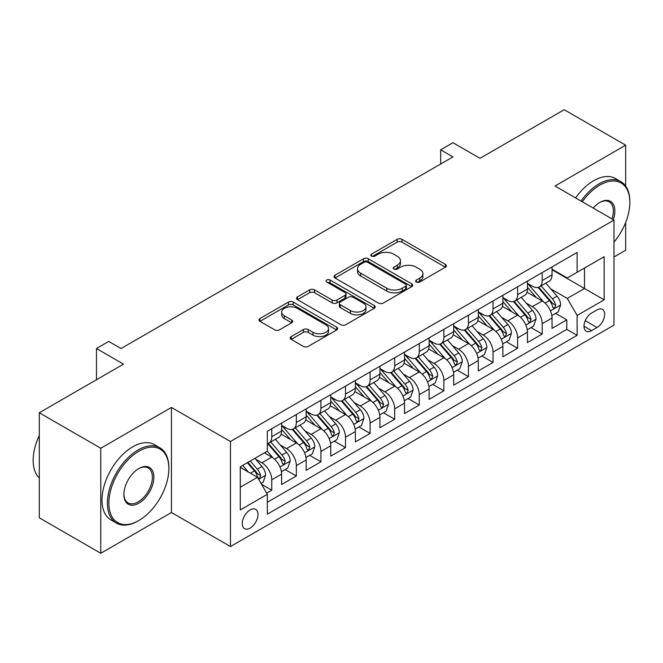 <?xml version="1.0" encoding="UTF-8"?>
<svg xmlns="http://www.w3.org/2000/svg" width="663" height="663" viewBox="0 0 663 663"><rect width="100%" height="100%" fill="white"/><g stroke="black" fill="none" stroke-linecap="round" stroke-linejoin="round"><path stroke-width="0.99" d="M416.389 281.999A2.387 1.376 0 0 0 419.77 281.999L445.412 267.197A3.414 1.972 0 0 0 446.406 265.805A3.414 1.972 0 0 0 445.412 264.413L401.969 239.335A3.414 1.972 0 0 0 397.145 239.335L371.504 254.136A2.387 1.376 0 0 0 370.808 255.114A2.387 1.376 0 0 0 371.504 256.084A2.387 1.376 0 0 0 374.885 256.084L378.2 254.169A10.923 6.307 0 0 1 393.648 254.169L397.261 256.258A10.923 6.307 0 0 1 400.46 260.716A10.923 6.307 0 0 1 397.261 265.175L393.946 267.09A2.387 1.376 0 0 0 393.25 268.067A2.387 1.376 0 0 0 393.946 269.045A2.387 1.376 0 0 0 397.328 269.045L400.643 267.131A10.923 6.307 0 0 1 416.091 267.131L419.712 269.219A10.923 6.307 0 0 1 422.911 273.678A10.923 6.307 0 0 1 419.712 278.137L416.389 280.051A2.387 1.376 0 0 0 415.693 281.029A2.387 1.376 0 0 0 416.389 281.999L416.389 280.051M250.117 528.096A11.13 6.423 120 0 0 257.393 518.292A11.13 6.423 120 0 0 255.686 509.375A11.13 6.423 120 0 0 250.117 509.93A11.13 6.423 120 0 0 242.849 519.734A11.13 6.423 120 0 0 244.556 528.643A11.13 6.423 120 0 0 250.117 528.096M291.206 336.58A3.414 1.972 0 0 0 290.203 337.981A3.414 1.972 0 0 0 291.206 339.373L303.389 346.409A3.414 1.972 0 0 0 308.212 346.409L336.696 329.967A3.414 1.972 0 0 0 337.691 328.575A3.414 1.972 0 0 0 336.696 327.182L293.253 302.096A3.414 1.972 0 0 0 288.43 302.096L259.954 318.538A3.414 1.972 0 0 0 258.951 319.931A3.414 1.972 0 0 0 259.954 321.323L274.673 329.826A3.414 1.972 0 0 0 279.496 329.826L291.687 322.79A3.414 1.972 0 0 0 292.681 321.398A3.414 1.972 0 0 0 291.687 320.005L284.386 315.787A9.133 5.271 0 0 1 281.709 312.066A9.133 5.271 0 0 1 287.344 307.193A9.133 5.271 0 0 1 297.297 308.336L325.889 324.845A9.133 5.271 0 0 1 328.566 328.575A9.133 5.271 0 0 1 322.931 333.439A9.133 5.271 0 0 1 312.986 332.296L308.212 329.544A3.414 1.972 0 0 0 303.389 329.544L291.206 336.58L291.206 339.373M625.673 186.096L625.673 145.197L564.205 109.71L479.995 158.324L452.953 142.711L440.663 149.813L452.953 156.907L121.047 348.531L108.749 341.437L96.458 348.531L96.458 379.758M100.759 448.246L100.759 553.29L171.444 512.482L171.444 407.438L100.759 448.246L39.299 412.759L123.5 364.144L96.458 348.531M171.444 407.438L230.451 441.508L613.996 220.075L613.996 325.11L230.451 546.544L230.451 441.508M625.673 145.197L554.989 186.005L613.996 220.075M378.44 303.074A3.414 1.972 0 0 0 383.272 303.074L411.748 286.631A3.414 1.972 0 0 0 412.742 285.239A3.414 1.972 0 0 0 411.748 283.847L368.305 258.769A3.414 1.972 0 0 0 363.481 258.769L335.006 275.211A3.414 1.972 0 0 0 334.003 276.604A3.414 1.972 0 0 0 335.006 277.996L378.44 303.074M327.63 282.521A2.387 1.376 0 0 1 330.058 282.852L330.058 280.018L374.222 305.51A3.414 1.972 0 0 1 375.217 306.903A3.414 1.972 0 0 1 374.222 308.303L345.738 324.737A3.414 1.972 0 0 1 340.915 324.737L297.48 299.659L297.48 296.875A3.414 1.972 0 0 0 296.477 298.267A3.414 1.972 0 0 0 297.48 299.659M297.48 296.875L309.662 289.839A3.414 1.972 0 0 1 314.494 289.839L332.105 300.007A3.414 1.972 0 0 0 336.937 300.007L345.017 295.342A3.414 1.972 0 0 0 346.02 293.949A3.414 1.972 0 0 0 345.017 292.557L326.677 281.966A2.387 1.376 0 0 1 325.981 280.988A2.387 1.376 0 0 1 327.456 279.72A2.387 1.376 0 0 1 330.058 280.018M100.759 553.29L39.299 517.803L39.299 412.759M613.996 256.979L625.673 250.241L625.673 222.453M266.659 493.139L271.755 490.197L261.554 484.305M255.752 459.235L261.918 462.799A13.906 8.031 60 0 1 271.755 479.83L281.593 474.153L281.593 484.52L296.344 476.001L285.156 469.545M280.333 445.039L286.507 448.602A13.906 8.031 60 0 1 296.344 465.641L306.173 459.965L306.173 470.324L320.925 461.804L309.745 455.348M304.922 430.851L311.096 434.414A13.906 8.031 60 0 1 320.925 451.445L330.762 445.768L330.762 456.127L345.514 447.608L334.326 441.152M329.503 416.654L335.677 420.218A13.906 8.031 60 0 1 345.514 437.249L355.351 431.572L355.351 441.931L370.103 433.42L358.915 426.955M354.092 402.458L360.266 406.021A13.906 8.031 60 0 1 370.103 423.052L379.932 417.375L379.932 427.743L394.684 419.223L383.496 412.767M378.681 388.261L384.855 391.825A13.906 8.031 60 0 1 394.684 408.864L404.521 403.187L404.521 413.546L419.273 405.027L408.085 398.571M403.261 374.065L409.436 377.637A13.906 8.031 60 0 1 419.273 394.667L429.11 388.99L429.11 399.35L443.854 390.83L432.674 384.374M427.85 359.876L434.025 363.44A13.906 8.031 60 0 1 443.854 380.471L453.691 374.794L453.691 385.153L468.443 376.642L457.255 370.178M452.439 345.68L458.605 349.244A13.906 8.031 60 0 1 468.443 366.274L478.28 360.597L478.28 370.965L493.032 362.446L481.844 355.99M477.02 331.483L483.194 335.047A13.906 8.031 60 0 1 493.032 352.086L502.861 346.401L502.861 356.769L517.612 348.249L506.433 341.793M501.609 317.287L507.783 320.851A13.906 8.031 60 0 1 517.612 337.89L527.45 332.213L527.45 342.572L542.201 334.053L542.201 323.693A13.906 8.031 -120 0 0 532.364 306.662L526.19 303.099M531.013 327.597L542.201 334.053M281.593 474.153A13.906 8.031 -120 0 0 271.755 457.122L264.38 452.862M306.173 459.965A13.906 8.031 -120 0 0 296.344 442.925L281.137 434.149M330.762 445.768A13.906 8.031 -120 0 0 320.925 428.729L305.726 419.952M355.351 431.572A13.906 8.031 -120 0 0 345.514 414.541L330.307 405.756M379.932 417.375A13.906 8.031 -120 0 0 370.103 400.344L354.896 391.568M404.521 403.187A13.906 8.031 -120 0 0 394.684 386.148L379.485 377.371M429.11 388.99A13.906 8.031 -120 0 0 419.273 371.951L404.065 363.175M453.691 374.794A13.906 8.031 -120 0 0 443.854 357.763L428.654 348.978M478.28 360.597A13.906 8.031 -120 0 0 468.443 343.567L453.235 334.79M502.861 346.401A13.906 8.031 -120 0 0 493.032 329.37L477.824 320.594M527.45 332.213A13.906 8.031 -120 0 0 517.612 315.174L502.413 306.397M597.031 309.928L591.62 313.044A10.782 6.224 120 0 0 584.575 322.549A10.782 6.224 120 0 0 586.233 331.185A10.782 6.224 120 0 0 591.62 330.646L597.031 327.53A10.782 6.224 120 0 0 604.068 318.025A10.782 6.224 120 0 0 602.418 309.389A10.782 6.224 120 0 0 597.031 309.928M240.288 487.214L257.493 477.277L267.33 494.308L267.33 514.181L577.117 335.337L577.117 315.464L567.279 298.425L550.779 288.902M267.33 494.308L240.288 509.93L240.288 466.777L267.33 451.163L267.33 431.29L577.117 252.437L577.117 272.311L604.159 256.697L604.159 299.85L577.117 315.464M281.593 425.323L286.507 428.165A13.906 8.031 60 0 0 293.46 428.853L303.298 423.176A13.906 8.031 -120 0 0 306.173 416.812L306.173 408.864M306.173 411.135L311.096 413.969A13.906 8.031 60 0 0 318.049 414.657L327.878 408.98A13.906 8.031 -120 0 0 330.762 402.615L330.762 394.667M330.762 396.938L335.677 399.772A13.906 8.031 60 0 0 342.63 400.46L352.467 394.783A13.906 8.031 -120 0 0 355.351 388.419L355.351 380.471M355.351 382.742L360.266 385.584A13.906 8.031 60 0 0 367.219 386.272L377.056 380.595A13.906 8.031 -120 0 0 379.932 374.222L379.932 366.274M379.932 368.545L384.855 371.388A13.906 8.031 60 0 0 391.808 372.076L401.637 366.399A13.906 8.031 -120 0 0 404.521 360.034L404.521 352.078M404.521 354.357L409.436 357.191A13.906 8.031 60 0 0 416.389 357.879L426.226 352.202A13.906 8.031 -120 0 0 429.11 345.837L429.11 337.89M429.11 340.16L434.025 342.995A13.906 8.031 60 0 0 440.978 343.683L450.815 338.006A13.906 8.031 -120 0 0 453.691 331.641L453.691 323.693M453.691 325.964L458.605 328.807A13.906 8.031 60 0 0 465.567 329.494L475.396 323.817A13.906 8.031 -120 0 0 478.28 317.444L478.28 309.497M478.28 311.767L483.194 314.61A13.906 8.031 60 0 0 490.148 315.298L499.985 309.621A13.906 8.031 -120 0 0 502.861 303.256L502.861 295.3M502.861 297.571L507.783 300.414A13.906 8.031 60 0 0 514.737 301.101L524.566 295.425A13.906 8.031 -120 0 0 527.45 289.06L527.45 281.112M267.33 502.264L566.79 329.37L566.79 319.864L552.039 328.376L552.039 318.016A13.906 8.031 -120 0 0 542.201 300.985L526.994 292.201M527.45 283.383L532.364 286.217A13.906 8.031 -120 0 0 539.317 286.905A13.906 8.031 -120 0 0 542.201 280.54L542.201 272.592M539.317 286.905L549.155 281.228A13.906 8.031 -120 0 0 552.039 274.863L552.039 266.916M271.755 428.729L271.755 436.685A13.906 8.031 60 0 1 268.88 443.05A13.906 8.031 60 0 1 267.33 443.613M268.88 443.05L278.709 437.373A13.906 8.031 -120 0 0 281.593 431L281.593 423.052M296.344 414.541L296.344 422.488A13.906 8.031 60 0 1 293.46 428.853M320.925 400.344L320.925 408.292A13.906 8.031 60 0 1 318.049 414.657M345.514 386.148L345.514 394.095A13.906 8.031 60 0 1 342.63 400.46M370.103 371.951L370.103 379.899A13.906 8.031 60 0 1 367.219 386.272M394.684 357.763L394.684 365.711A13.906 8.031 60 0 1 391.808 372.076M419.273 343.567L419.273 351.514A13.906 8.031 60 0 1 416.389 357.879M443.854 329.37L443.854 337.318A13.906 8.031 60 0 1 440.978 343.683M468.443 315.174L468.443 323.121A13.906 8.031 60 0 1 465.567 329.494M493.032 300.977L493.032 308.933A13.906 8.031 60 0 1 490.148 315.298M517.612 286.789L517.612 294.737A13.906 8.031 60 0 1 514.737 301.101M517.612 337.89L517.612 348.249M493.032 352.086L493.032 362.446M468.443 366.274L468.443 376.642M443.854 380.471L443.854 390.83M419.273 394.667L419.273 405.027M394.684 408.864L394.684 419.223M370.103 423.052L370.103 433.42M345.514 437.249L345.514 447.608M320.925 451.445L320.925 461.804M296.344 465.641L296.344 476.001M271.755 479.83L271.755 490.197M257.493 477.277L240.288 467.34M567.279 298.425L584.493 288.488L584.493 268.051L604.159 256.697M552.039 269.75L604.159 299.85M552.039 269.186L567.279 277.988L577.117 272.311M171.444 512.482L230.451 546.544M440.663 149.813L440.663 164.001M555.602 313.4L566.79 319.864M566.79 329.37L577.117 335.337M417.342 282.339L419.712 280.971A10.923 6.307 0 0 0 422.911 276.512L422.911 273.678M400.46 260.716L400.46 263.559A10.923 6.307 0 0 1 397.261 268.018L394.899 269.385M445.362 267.222L401.969 242.169A3.414 1.972 0 0 0 397.145 242.169L372.457 256.424M411.698 286.656L368.305 261.603A3.414 1.972 0 0 0 363.481 261.603L335.047 278.021M405.715 286.217A2.387 1.376 0 0 0 406.411 285.239A2.387 1.376 0 0 0 405.715 284.27L367.584 262.25A2.387 1.376 0 0 0 364.202 262.25L360.705 264.272A10.923 6.307 0 0 0 357.506 268.73A10.923 6.307 0 0 0 360.705 273.189L386.769 288.239A10.923 6.307 0 0 0 402.209 288.239L405.715 286.217L405.715 289.051A2.387 1.376 0 0 0 406.411 288.082L406.411 285.239M357.506 268.73L357.506 271.573A10.923 6.307 0 0 0 360.705 276.032L360.705 273.189M405.715 289.051L402.209 291.074A10.923 6.307 0 0 1 386.769 291.074L360.705 276.032M297.521 299.684L309.662 292.681L309.662 289.839M346.02 293.949L346.02 296.792A3.414 1.972 0 0 1 345.017 298.184L336.937 302.85A3.414 1.972 0 0 1 332.105 302.85L314.494 292.681A3.414 1.972 0 0 0 309.662 292.681M330.058 282.852L374.172 308.328M350.387 310.566A9.133 5.271 0 0 0 360.341 311.709A9.133 5.271 0 0 0 365.976 306.836A9.133 5.271 0 0 0 363.299 303.107L353.222 297.289A3.414 1.972 0 0 0 348.398 297.289L340.31 301.963A3.414 1.972 0 0 0 339.315 303.356A3.414 1.972 0 0 0 340.31 304.748L350.387 310.566L350.387 313.4A9.133 5.271 0 0 0 360.341 314.544A9.133 5.271 0 0 0 365.976 309.679L365.976 306.836M339.315 303.356L339.315 306.19A3.414 1.972 0 0 0 340.31 307.582L340.31 304.748M350.387 313.4L340.31 307.582M328.566 328.575L328.566 331.409A9.133 5.271 0 0 1 322.931 336.282A9.133 5.271 0 0 1 312.986 335.138L308.212 332.387A3.414 1.972 0 0 0 303.389 332.387L291.248 339.398M281.709 312.066L281.709 314.9A9.133 5.271 0 0 0 284.386 318.63L284.386 315.787M291.637 322.815L284.386 318.63M336.647 329.992L293.253 304.939A3.414 1.972 0 0 0 288.43 304.939L259.995 321.356M551.831 315.58L558.18 311.908L560.641 304.814A9.216 5.321 -120 0 0 557.053 296.162L545.815 283.159M543.569 301.88L530.243 286.457A26.603 15.357 -120 0 0 527.45 283.532M536.259 297.554L528.809 288.927A22.078 12.746 -120 0 0 527.45 287.444M538.066 287.411L549.428 300.563A9.216 5.321 60 0 1 552.718 306.911L553.381 308.005L554.633 307.831L555.669 305.204A9.216 5.321 -120 0 0 552.378 298.856L541.149 285.852M538.737 287.195L550.945 301.325A4.691 2.71 60 0 1 552.13 303.165L555.669 305.204M613.996 242.103A42.415 24.49 120 0 0 629.85 202.397A42.415 24.49 120 0 0 599.858 185.085A42.415 24.49 120 0 0 582.296 201.776M581.028 201.046A43.46 25.095 -60 0 1 599.12 183.808A43.46 25.095 -60 0 1 620.85 181.654A43.46 25.095 -60 0 1 629.85 201.552L629.85 202.397M593.186 208.058A21.208 12.249 -60 0 1 599.858 202.397L599.858 202.397A21.208 12.249 -60 0 1 613.292 219.668M575.625 197.922A43.46 25.095 -60 0 1 593.708 180.684A43.46 25.095 -60 0 1 615.438 178.529L620.85 181.654M611.999 218.923A20.163 11.644 120 0 0 609.198 201.825A20.163 11.644 120 0 0 599.485 202.621M138.128 520.927A43.46 25.095 -60 0 0 138.136 520.927L138.874 520.505A42.415 24.49 120 0 0 138.874 520.505A42.415 24.49 120 0 0 168.866 468.55A42.415 24.49 120 0 0 138.865 451.23A42.415 24.49 120 0 0 108.873 503.184A42.415 24.49 120 0 0 138.865 520.505L138.128 520.927A43.46 25.095 -60 0 1 116.398 523.082A43.46 25.095 -60 0 1 109.735 488.25A43.46 25.095 -60 0 1 138.128 449.953A43.46 25.095 -60 0 1 159.866 447.798A43.46 25.095 -60 0 1 168.866 467.697L168.866 468.55M138.865 503.184A21.208 12.249 -60 0 1 123.873 494.523A21.208 12.249 -60 0 1 138.865 468.55L138.865 468.55A21.208 12.249 -60 0 1 153.866 477.211A21.208 12.249 -60 0 1 138.865 503.184M123.873 494.092A20.163 11.644 120 0 0 128.05 502.902A20.163 11.644 120 0 0 138.128 501.908A20.163 11.644 120 0 0 151.305 484.131A20.163 11.644 120 0 0 148.214 467.979A20.163 11.644 120 0 0 138.492 468.766M116.398 523.082L110.994 519.958A43.46 25.095 -60 0 1 104.331 485.125A43.46 25.095 -60 0 1 132.724 446.829A43.46 25.095 -60 0 1 154.454 444.674L159.866 447.798M39.299 478.056A43.46 25.095 -60 0 1 39.299 435.475M527.242 329.776L533.599 326.105L536.052 319.011A9.216 5.321 -120 0 0 532.464 310.359L521.234 297.347M518.98 316.077L505.662 300.654A26.603 15.357 -120 0 0 502.861 297.728M511.679 311.751L504.228 303.124A22.078 12.746 -120 0 0 502.861 301.64M513.485 301.599L524.847 314.759A9.216 5.321 60 0 1 528.129 321.107L528.801 322.193L530.044 322.019L531.08 319.4A9.216 5.321 -120 0 0 527.798 313.052L516.56 300.049M514.148 301.392L526.356 315.522A4.691 2.71 60 0 1 527.541 317.362L531.08 319.4M502.653 343.973L509.01 340.301L511.471 333.199A9.216 5.321 -120 0 0 507.883 324.555L496.645 311.544M494.399 330.273L481.073 314.842A26.603 15.357 -120 0 0 478.28 311.925M487.09 325.939L479.639 317.312A22.078 12.746 -120 0 0 478.28 315.828M488.896 315.795L500.258 328.956A9.216 5.321 60 0 1 503.54 335.296L504.212 336.39L505.455 336.216L506.491 333.597A9.216 5.321 -120 0 0 503.209 327.249L491.979 314.245M489.567 315.58L501.775 329.718A4.691 2.71 60 0 1 502.952 331.55L506.491 333.597M478.073 358.161L484.421 354.498L486.882 347.395A9.216 5.321 -120 0 0 483.294 338.743L472.064 325.74M469.81 344.462L456.484 329.039A26.603 15.357 -120 0 0 453.691 326.113M462.501 340.136L455.05 331.508A22.078 12.746 -120 0 0 453.691 330.025M464.307 329.992L475.669 343.144A9.216 5.321 60 0 1 478.959 349.492L479.631 350.586L480.874 350.412L481.91 347.793A9.216 5.321 -120 0 0 478.62 341.445L467.39 328.434M464.978 329.776L477.186 343.915A4.691 2.71 60 0 1 478.371 345.746L481.91 347.793M453.484 372.357L459.84 368.686L462.293 361.592A9.216 5.321 -120 0 0 458.705 352.94L447.475 339.937M445.221 358.658L431.903 343.235A26.603 15.357 -120 0 0 429.11 340.31M437.92 354.332L430.469 345.705A22.078 12.746 -120 0 0 429.11 344.221M439.726 344.188L451.089 357.34A9.216 5.321 60 0 1 454.37 363.689L455.042 364.783L456.285 364.609L457.321 361.981A9.216 5.321 -120 0 0 454.039 355.641L442.801 342.63M440.389 343.973L452.605 358.103A4.691 2.71 60 0 1 453.782 359.943L457.321 361.981M428.903 386.554L435.251 382.882L437.713 375.788A9.216 5.321 -120 0 0 434.124 367.136L422.886 354.133M420.64 372.855L407.314 357.432A26.603 15.357 -120 0 0 404.521 354.506M413.331 368.529L405.88 359.901A22.078 12.746 -120 0 0 404.521 358.418M415.137 358.385L426.5 371.537A9.216 5.321 60 0 1 429.781 377.885L430.453 378.979L431.704 378.797L432.732 376.178A9.216 5.321 -120 0 0 429.45 369.83L418.22 356.827M415.809 358.169L428.016 372.299A4.691 2.71 60 0 1 429.201 374.139L432.732 376.178M404.314 400.75L410.67 397.079L413.124 389.985A9.216 5.321 -120 0 0 409.535 381.333L398.306 368.321M396.051 387.051L382.733 371.62A26.603 15.357 -120 0 0 379.932 368.703M388.75 382.717L381.291 374.089A22.078 12.746 -120 0 0 379.932 372.606M390.548 372.573L401.911 385.733A9.216 5.321 60 0 1 405.201 392.073L405.872 393.167L407.115 392.993L408.151 390.374A9.216 5.321 -120 0 0 404.861 384.026L393.631 371.023M391.22 372.357L403.427 386.496A4.691 2.71 60 0 1 404.612 388.336L408.151 390.374M379.725 414.939L386.081 411.275L388.535 404.173A9.216 5.321 -120 0 0 384.946 395.521L373.717 382.518M371.462 401.239L358.144 385.816A26.603 15.357 -120 0 0 355.351 382.891M364.161 396.913L356.711 388.286A22.078 12.746 -120 0 0 355.351 386.802M365.968 386.769L377.33 399.922A9.216 5.321 60 0 1 380.612 406.27L381.283 407.364L382.526 407.19L383.562 404.571A9.216 5.321 -120 0 0 380.28 398.223L369.042 385.22M366.631 386.554L378.846 400.692A4.691 2.71 60 0 1 380.023 402.524L383.562 404.571M355.144 429.135L361.492 425.472L363.954 418.37A9.216 5.321 -120 0 0 360.365 409.717L349.128 396.714M346.882 415.436L333.555 400.013A26.603 15.357 -120 0 0 330.762 397.087M339.572 411.11L332.122 402.482A22.078 12.746 -120 0 0 330.762 400.999M341.379 400.966L352.741 414.118A9.216 5.321 60 0 1 356.031 420.466L356.694 421.56L357.945 421.386L358.981 418.759A9.216 5.321 -120 0 0 355.691 412.419L344.462 399.408M342.05 400.75L354.257 414.881A4.691 2.71 60 0 1 355.443 416.72L358.981 418.759M330.555 443.332L336.912 439.66L339.365 432.566A9.216 5.321 -120 0 0 335.776 423.914L324.547 410.911M322.293 429.632L308.975 414.209A26.603 15.357 -120 0 0 306.173 411.284M314.991 425.306L307.541 416.679A22.078 12.746 -120 0 0 306.173 415.195M316.798 415.162L328.16 428.315A9.216 5.321 60 0 1 331.442 434.663L332.113 435.757L333.356 435.574L334.392 432.956A9.216 5.321 -120 0 0 331.11 426.607L319.873 413.604M317.461 414.947L329.668 429.077A4.691 2.71 60 0 1 330.854 430.917L334.392 432.956M305.966 457.528L312.323 453.857L314.784 446.763A9.216 5.321 -120 0 0 311.196 438.11L299.958 425.099M297.712 443.829L284.386 428.406A26.603 15.357 -120 0 0 281.593 425.48M290.402 439.494L282.952 430.867A22.078 12.746 -120 0 0 281.593 429.384M292.209 429.351L303.571 442.511A9.216 5.321 60 0 1 306.853 448.859L307.524 449.945L308.767 449.771L309.803 447.152A9.216 5.321 -120 0 0 306.521 440.804L295.292 427.801M292.88 429.135L305.088 443.274A4.691 2.71 60 0 1 306.265 445.113L309.803 447.152M281.385 471.716L287.734 468.053L290.195 460.951A9.216 5.321 -120 0 0 286.607 452.299L275.377 439.296M273.123 458.017L267.239 451.213M265.813 453.691L264.86 452.589M267.62 443.547L278.982 456.699A9.216 5.321 60 0 1 282.272 463.047L282.944 464.141L284.187 463.967L285.223 461.349A9.216 5.321 -120 0 0 281.932 455L270.703 441.997M268.291 443.332L280.499 457.47A4.691 2.71 60 0 1 281.684 459.302L285.223 461.349M261.065 483.451L263.153 482.25L265.606 475.147A9.216 5.321 -120 0 0 262.018 466.495L254.948 458.307M248.343 471.998L242.658 465.409M241.233 467.887L240.288 466.793M247.324 462.708L254.401 470.896A9.216 5.321 60 0 1 257.683 477.244L258.355 478.338L259.598 478.164L260.634 475.545A9.216 5.321 -120 0 0 257.352 469.197L250.274 461.009M247.896 462.376L255.918 471.666A4.691 2.71 60 0 1 257.095 473.498L260.634 475.545M82.32 387.921L87.383 385.004M261.918 462.799L271.755 457.122M286.507 448.602L296.344 442.925M311.096 434.414L320.925 428.729M335.677 420.218L345.514 414.541M360.266 406.021L370.103 400.344M384.855 391.825L394.684 386.148M409.436 377.637L419.273 371.951M434.025 363.44L443.854 357.763M458.605 349.244L468.443 343.567M483.194 335.047L493.032 329.37M507.783 320.851L517.612 315.174M532.364 306.662L542.201 300.985M542.201 280.54L552.039 274.863M271.755 436.685L281.593 431M296.344 422.488L306.173 416.812M320.925 408.292L330.762 402.615M345.514 394.095L355.351 388.419M370.103 379.899L379.932 374.222M394.684 365.711L404.521 360.034M419.273 351.514L429.11 345.837M443.854 337.318L453.691 331.641M468.443 323.121L478.28 317.444M493.032 308.933L502.861 303.256M517.612 294.737L527.45 289.06M542.201 323.693L552.039 318.016M585.238 320.718L597.031 327.53M583.995 326.246L591.62 330.646M419.712 280.971L419.712 278.137M393.946 269.045L393.946 267.09M397.261 268.018L397.261 265.175M371.504 256.084L371.504 254.136M397.145 242.169L397.145 239.335M401.969 242.169L401.969 239.335M445.412 267.197L445.412 264.413M335.006 277.996L335.006 275.211M363.481 261.603L363.481 258.769M368.305 261.603L368.305 258.769M411.748 286.631L411.748 283.847M386.769 291.074L386.769 288.239M402.209 291.074L402.209 288.239M314.494 292.681L314.494 289.839M332.105 302.85L332.105 300.007M336.937 302.85L336.937 300.007M345.017 298.184L345.017 295.342M374.222 308.303L374.222 305.51M303.389 332.387L303.389 329.544M308.212 332.387L308.212 329.544M312.986 335.138L312.986 332.296M291.687 322.79L291.687 320.005M259.954 321.323L259.954 318.538M288.43 304.939L288.43 302.096M293.253 304.939L293.253 302.096M336.696 329.967L336.696 327.182M550.423 310.856L560.583 304.988M530.243 286.457L531.511 285.728M552.378 298.856L557.053 296.162M545.036 303.099L549.428 300.563M525.842 325.052L535.994 319.185M505.662 300.654L506.93 299.916M527.798 313.052L532.464 310.359M520.447 317.295L524.847 314.759M501.253 339.241L511.405 333.381M481.073 314.842L482.341 314.113M503.209 327.249L507.883 324.555M495.866 331.492L500.258 328.956M476.664 353.437L486.824 347.578M456.484 329.039L457.752 328.309M478.62 341.445L483.294 338.743M471.277 345.68L475.669 343.144M452.083 367.634L462.235 361.774M431.903 343.235L433.171 342.506M454.039 355.641L458.705 352.94M446.688 359.876L451.089 357.34M427.494 381.83L437.646 375.962M407.314 357.432L408.582 356.702M429.45 369.83L434.124 367.136M422.107 374.073L426.5 371.537M402.905 396.026L413.066 390.159M382.733 371.62L383.993 370.89M404.861 384.026L409.535 381.333M397.518 388.269L401.911 385.733M378.324 410.215L388.477 404.355M358.144 385.816L359.412 385.087M380.28 398.223L384.946 395.521M372.938 402.466L377.33 399.922M353.735 424.411L363.896 418.552M333.555 400.013L334.823 399.283M355.691 412.419L360.365 409.717M348.348 416.654L352.741 414.118M329.155 438.608L339.307 432.74M308.975 414.209L310.243 413.48M331.11 426.607L335.776 423.914M323.759 430.851L328.16 428.315M304.566 452.804L314.718 446.937M284.386 428.406L285.654 427.668M306.521 440.804L311.196 438.11M299.179 445.047L303.571 442.511M279.977 466.992L290.137 461.133M281.932 455L286.607 452.299M274.59 459.244L278.982 456.699M258.661 479.299L265.548 475.33M257.352 469.197L262.018 466.495M250.423 473.191L254.401 470.896"/></g></svg>
